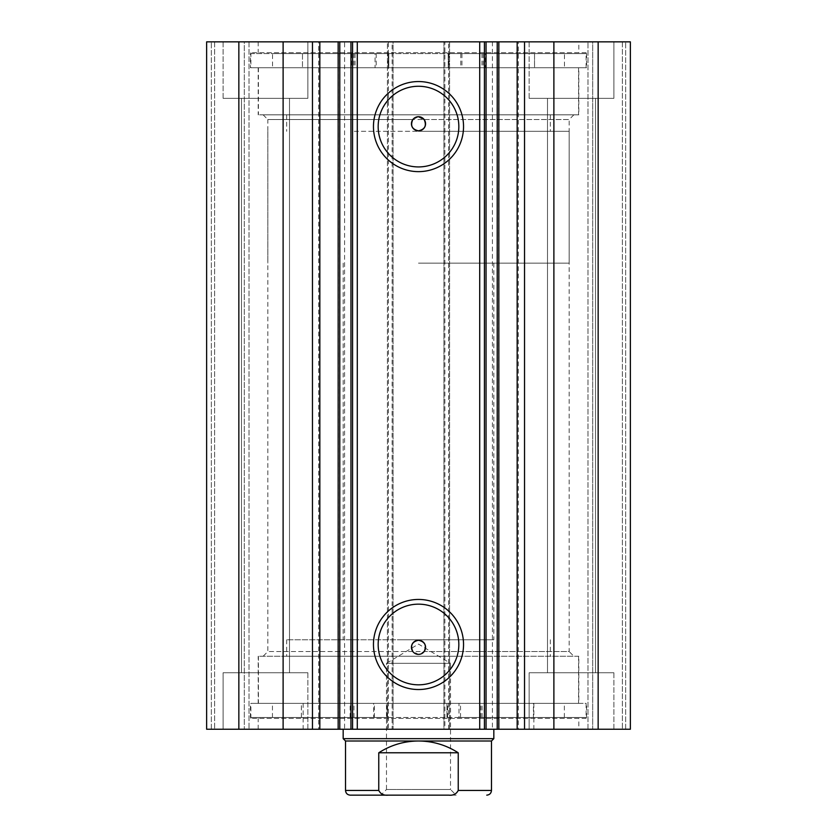 <?xml version="1.0" encoding="UTF-8"?>
<svg xmlns="http://www.w3.org/2000/svg" width="837" height="837" viewBox="0 0 837 837"><rect width="100%" height="100%" fill="white"/><g stroke="black" fill="none" stroke-linecap="round" stroke-linejoin="round"><path stroke-width="0.63" stroke-dasharray="4.18 3.14" d="M340.523 67.745L578.576 67.745L340.523 67.745M340.523 114.826L578.576 114.826L340.523 114.826M354.292 114.826L550.327 114.826L354.292 114.826M354.292 131.304L550.327 131.304L354.292 131.304M479.716 41.85L498.842 41.85L479.716 41.85L479.716 729.236L498.842 729.236L479.716 729.236M518.323 41.85L517.161 41.85L518.323 41.85L518.323 729.236L517.161 729.236L518.323 729.236M344.593 41.85L357.284 41.85L357.284 729.236L338.42 729.236L338.42 41.85L344.593 41.85L344.593 729.236M318.677 729.236L319.839 729.236L318.677 729.236L318.677 41.85L319.839 41.85L318.677 41.85M338.42 729.236L357.284 729.236M357.284 41.85L338.42 41.85M424.15 119.534L569.16 119.534L569.16 651.552L424.15 651.552L418.5 654.377L412.85 651.552L267.84 651.552L569.16 651.552L573.868 656.26L263.132 656.26L573.868 656.26M418.5 116.709L412.85 119.534L267.84 119.534L263.132 114.826L573.868 114.826L569.16 119.534L267.84 119.534L267.84 651.552L263.132 656.26M418.5 604.157A40.333 40.333 0 0 0 378.167 644.49A40.333 40.333 0 0 0 418.5 684.823A40.333 40.333 0 0 0 458.833 644.49A40.333 40.333 0 0 0 418.5 604.157M418.5 86.263A40.333 40.333 0 0 0 378.167 126.596A40.333 40.333 0 0 0 418.5 166.929A40.333 40.333 0 0 0 458.833 126.596A40.333 40.333 0 0 0 418.5 86.263M578.817 703.342L258.194 703.342L578.817 703.342L578.817 656.26L258.194 656.26L578.817 656.26M258.194 703.342L258.194 656.26M586.109 718.408L250.891 718.408L586.109 718.408L586.109 703.342L250.891 703.342L586.109 703.342M250.891 718.408L250.891 703.342M578.817 729.236L258.194 729.236L578.817 729.236L578.817 718.408L258.194 718.408L578.817 718.408M258.194 729.236L258.194 718.408M578.817 67.745L258.194 67.745L578.817 67.745L578.817 114.826L258.194 114.826L578.817 114.826M258.194 67.745L258.194 114.826M586.109 52.679L250.891 52.679L586.109 52.679L586.109 67.745L250.891 67.745L586.109 67.745M250.891 52.679L250.891 67.745M578.817 41.85L258.194 41.85L578.817 41.85L578.817 52.679L258.194 52.679L578.817 52.679M258.194 41.85L258.194 52.679M529.141 98.347L529.141 41.85L613.887 41.85L529.141 41.85L613.887 41.85L529.141 41.85L529.141 98.347L613.887 98.347L613.887 41.85L613.887 98.347L529.141 98.347M223.113 98.347L223.113 41.85L307.859 41.85L223.113 41.85L307.859 41.85L223.113 41.85L223.113 98.347L307.859 98.347L307.859 41.85L307.859 98.347L223.113 98.347M613.887 672.739L613.887 729.236L529.141 729.236L613.887 729.236L529.141 729.236L613.887 729.236L613.887 672.739L529.141 672.739L529.141 729.236L529.141 672.739L613.887 672.739M307.859 672.739L307.859 729.236L223.113 729.236L307.859 729.236L223.113 729.236L307.859 729.236L307.859 672.739L223.113 672.739L223.113 729.236L223.113 672.739L307.859 672.739M289.497 98.347L289.497 672.739L241.474 672.739L289.497 672.739L241.474 672.739L289.497 672.739L289.497 98.347L241.474 98.347L241.474 672.739L241.474 98.347L289.497 98.347M595.525 98.347L595.525 672.739L547.503 672.739L595.525 672.739L547.503 672.739L595.525 672.739L595.525 98.347L547.503 98.347L547.503 672.739L547.503 98.347L595.525 98.347M388.368 41.85L206.634 41.85L206.634 729.236L393.076 729.236L393.076 41.85L387.426 41.85L387.426 729.236L393.076 729.236L393.076 41.85L388.368 41.85L388.368 729.236M244.299 729.236L214.638 729.236L249.007 729.236L244.299 729.236L244.299 41.85L211.342 41.85L249.007 41.85L244.299 41.85L244.299 729.236M392.135 41.85L387.426 41.85L387.426 729.236L392.135 729.236L392.135 41.85L444.865 41.85L444.865 729.236L392.135 729.236M444.865 729.236L449.574 729.236L449.574 41.85L443.924 41.85L443.924 729.236L449.574 729.236L449.574 41.85L444.865 41.85M443.924 729.236L630.366 729.236L622.362 729.236L630.366 729.236L630.366 41.85L443.924 41.85L443.924 729.236M592.701 729.236L622.362 729.236L587.992 729.236L592.701 729.236L592.701 41.85L622.362 41.85L587.992 41.85L592.701 41.85L592.701 729.236M206.634 41.85L211.342 41.85L206.634 41.85L206.634 729.236L206.634 41.85M238.848 41.85L238.848 729.236M630.366 41.85L630.366 729.236L630.366 41.85M598.152 729.236L598.152 41.85M484.414 729.236L484.414 41.85M352.586 41.85L352.586 729.236M214.638 41.85L214.638 729.236L214.638 41.85M249.007 41.85L249.007 729.236L249.007 41.85M622.362 41.85L622.362 729.236L622.362 41.85M587.992 729.236L587.992 41.85L587.992 729.236M573.868 114.826L263.132 114.826M492.407 41.85L492.407 729.236M418.5 795.15L380.835 795.15L386.485 789.5L418.5 789.5L386.485 789.5L386.485 663.322L418.5 663.322L386.485 663.322L418.5 644.082L450.515 663.322L418.5 663.322L450.515 663.322L450.515 789.5L418.5 789.5L450.515 789.5L456.165 795.15L418.5 795.15M345.524 741.007L491.476 741.007M343.17 738.652L493.83 738.652M418.5 131.304L569.16 131.304L418.5 131.304M418.5 263.132L569.16 263.132L418.5 263.132M350.232 795.15L388.263 795.15C383.806 795.621 380.636 794.051 378.763 790.442L378.763 752.777C390.869 745.024 404.114 741.101 418.5 741.007C432.886 741.101 446.131 745.024 458.237 752.777L458.237 790.442C456.385 794.041 453.215 795.61 448.737 795.15L456.165 795.15M388.263 795.15L448.737 795.15M378.763 752.777L458.237 752.777M250.42 53.62L388.797 53.62L388.797 67.745L564.452 67.745L534.54 67.745L534.54 53.62L448.203 53.62L586.58 53.62L250.42 53.62L250.42 67.745L388.766 67.745L388.766 53.62L302.492 53.62L302.46 67.745L302.492 53.62L272.548 53.62L272.548 67.745M375.07 53.62L351.53 53.62L375.07 53.62L375.07 67.745L351.53 67.745L375.07 67.745M351.53 53.62L351.53 67.745M485.47 53.62L461.93 53.62L485.47 53.62L485.47 67.745L461.93 67.745L485.47 67.745M461.93 53.62L461.93 67.745M272.548 53.62L564.452 53.62L564.452 67.745M586.58 53.62L586.58 67.745L250.42 67.745M460.789 53.62L460.789 67.745L586.58 67.745M376.211 53.62L376.211 67.745M564.452 53.62L534.54 53.62L534.508 67.745L460.789 67.745M448.203 53.62L448.234 67.745L448.203 53.62M454.334 639.782L286.672 639.782L454.334 639.782M454.334 656.26L286.672 656.26L454.334 656.26M398.025 729.236L493.83 729.236L398.025 729.236M398.025 639.782L493.83 639.782L398.025 639.782M449.856 703.342L303.151 703.342L449.856 703.342M449.856 729.236L303.151 729.236L449.856 729.236M462.014 656.26L258.424 656.26L462.014 656.26M462.014 703.342L258.424 703.342L462.014 703.342M458.979 717.466L533.42 717.466L533.451 703.342L272.443 703.342L301.383 703.342L301.383 717.466L387.541 717.466L250.42 717.466L586.58 717.466L458.979 717.466L458.979 703.342L533.451 703.342L533.42 717.466L564.358 717.466L301.383 717.466M484.058 703.342L460.517 703.342L484.058 703.342L484.058 717.466L460.517 717.466L484.058 717.466M373.668 703.342L350.128 703.342L373.668 703.342L373.668 717.466L350.128 717.466L373.668 717.466M374.411 717.466L374.411 703.342L250.42 703.342L458.979 703.342M250.42 717.466L250.43 703.342M301.383 703.342L374.411 703.342M301.425 717.466L301.425 703.342M498.58 41.85L498.58 729.236M448.632 729.236L448.632 41.85M211.342 729.236L211.342 41.85L211.342 729.236M625.657 729.236L625.657 41.85L625.657 729.236M378.763 790.442L345.524 790.442M491.476 790.442L458.237 790.442M448.894 53.62L448.894 67.745M481.955 53.62L481.955 67.745M483.158 53.62L483.158 67.745M355.045 53.62L355.045 67.745M388.106 53.62L388.106 67.745M353.842 53.62L353.842 67.745M446.958 717.466L446.958 703.342L446.937 717.466M387.5 717.466L387.5 703.342M386.851 717.466L386.851 703.342M353.957 717.466L353.957 703.342M352.754 717.466L352.754 703.342M480.856 717.466L480.856 703.342M447.638 717.466L447.638 703.342M482.06 717.466L482.06 703.342M578.576 67.745L578.576 114.826M550.327 114.826L550.327 131.304M286.672 114.826L286.672 131.304M258.424 67.745L258.424 114.826M569.16 131.304L569.16 263.132M493.83 263.132L493.83 639.782M343.17 263.132L343.17 639.782M267.84 131.304L267.84 263.132M550.327 639.782L550.327 656.26M533.849 703.342L533.849 729.236M578.576 656.26L578.576 703.342M258.424 656.26L258.424 703.342M303.151 703.342L303.151 729.236M286.672 639.782L286.672 656.26M460.517 717.466L460.517 703.342M350.128 717.466L350.128 703.342M564.358 717.466L564.358 703.342M586.58 717.466L586.58 703.342M272.443 717.466L272.443 703.342M387.541 717.466L387.541 703.342"/><path stroke-width="1.26" d="M479.706 729.236L479.706 41.85L498.842 41.85L498.842 729.236L350.954 729.236L350.954 41.85L339.78 41.85L339.78 729.236L350.954 729.236M498.842 41.85L517.161 41.85L517.161 729.236L498.842 729.236M339.78 41.85L283.115 41.85L283.115 729.236L339.78 729.236M418.5 171.637A45.041 45.041 0 0 1 373.459 126.596A45.041 45.041 0 0 1 418.5 81.555A45.041 45.041 0 0 1 463.541 126.596A45.041 45.041 0 0 1 418.5 171.637M418.5 86.263A40.333 40.333 0 0 0 378.167 126.596A40.333 40.333 0 0 0 418.5 166.929A40.333 40.333 0 0 0 458.833 126.596A40.333 40.333 0 0 0 418.5 86.263M418.5 689.531A45.041 45.041 0 0 1 373.459 644.49A45.041 45.041 0 0 1 418.5 599.449A45.041 45.041 0 0 1 463.541 644.49A45.041 45.041 0 0 1 418.5 689.531M418.5 604.157A40.333 40.333 0 0 0 378.167 644.49A40.333 40.333 0 0 0 418.5 684.823A40.333 40.333 0 0 0 458.833 644.49A40.333 40.333 0 0 0 418.5 604.157M424.15 651.552C426.849 645.494 424.966 641.728 418.5 640.253A7.062 7.062 0 0 0 411.438 647.315A7.062 7.062 0 0 0 418.5 654.377A7.062 7.062 0 0 0 425.562 647.315A7.062 7.062 0 0 0 418.5 640.253C412.034 641.728 410.151 645.494 412.85 651.552M412.85 119.534C410.14 125.581 412.024 129.348 418.5 130.834C424.966 129.358 426.849 125.592 424.15 119.534L418.5 116.709A7.062 7.062 0 0 0 411.438 123.771A7.062 7.062 0 0 0 418.5 130.834A7.062 7.062 0 0 0 425.562 123.771A7.062 7.062 0 0 0 418.5 116.709M283.115 729.236L206.634 729.236L206.634 41.85L283.115 41.85M517.161 41.85L630.366 41.85L630.366 729.236L517.161 729.236M350.954 41.85L357.294 41.85L357.294 729.236M479.706 41.85L357.294 41.85M238.848 729.236L238.848 41.85M598.152 41.85L598.152 729.236M484.414 41.85L484.414 729.236M352.586 729.236L352.586 41.85M319.839 41.85L319.839 729.236M380.835 795.15L448.737 795.15C453.194 795.621 456.364 794.051 458.237 790.442L491.476 790.442C491.193 793.298 489.624 794.868 486.768 795.15M491.476 741.007L345.524 741.007L343.17 738.652L493.83 738.652L491.476 741.007L491.476 790.442M345.524 741.007L345.524 790.442L378.763 790.442L378.763 752.777C390.869 745.024 404.114 741.101 418.5 741.007C432.886 741.101 446.131 745.024 458.237 752.777L458.237 790.442M378.763 790.442C380.615 794.041 383.785 795.61 388.263 795.15L448.737 795.15M378.763 752.777L458.237 752.777M388.263 795.15L350.232 795.15C347.376 794.868 345.807 793.298 345.524 790.442M553.885 41.85L553.885 729.236M312.473 41.85L312.473 729.236M486.046 41.85L486.046 729.236M497.22 729.236L497.22 41.85M524.527 41.85L524.527 729.236M338.158 41.85L338.158 729.236M493.83 729.236L493.83 738.652M343.17 729.236L343.17 738.652"/></g></svg>
